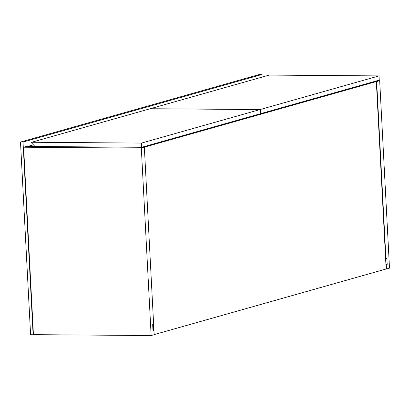 <?xml version="1.0" encoding="UTF-8"?>
<svg xmlns="http://www.w3.org/2000/svg" width="410" height="410" viewBox="0 0 410 410"><rect width="100%" height="100%" fill="white"/><g stroke="black" fill="none" stroke-linecap="round" stroke-linejoin="round"><path stroke-width="0.61" d="M33.118 334.75L30.596 334.729L20.5 142.039L259.489 74.456L262.01 74.471L23.016 142.055L33.118 334.75L33.435 334.657L23.611 147.221L141.322 148.107L144.351 147.251L153.632 324.356L152.674 324.623L152.986 330.583L153.945 330.311L152.976 330.301M262.144 77.075L262.01 74.471M20.5 142.039L23.016 142.055M153.627 330.306L153.32 324.443M144.351 147.251L141.901 147.236L144.038 147.251L376.334 81.559L386.159 268.996L154.17 334.601M385.912 264.337L387.199 264.347L386.886 258.392L385.933 258.664L376.652 81.559L374.202 81.544L376.334 81.559M33.435 334.657L151.147 335.544L141.322 148.107M23.611 147.221L26.64 146.365L34.932 146.426M153.945 330.311L154.175 334.688L151.147 335.544M376.652 81.559L379.675 80.703L389.5 268.14L386.471 268.996L386.246 264.619L385.928 264.614M386.159 268.996L386.471 268.996M385.933 258.664L385.615 258.659M377.226 80.688L379.675 80.703M387.199 264.347L386.246 264.619M33.4 144.812L27.865 146.375M141.686 147.298L34.988 146.493L31.657 142.967L31.621 142.265L141.465 143.09L260.001 109.567L260.222 113.775L141.686 147.298L141.465 143.09M31.621 142.265L150.162 108.742L260.001 109.567M150.644 108.747L260.483 109.434L379.019 75.911L379.24 80.119L260.704 113.637L260.483 109.434M260.217 113.637L260.704 113.637M150.639 108.609L269.18 75.086L379.019 75.911"/></g></svg>
